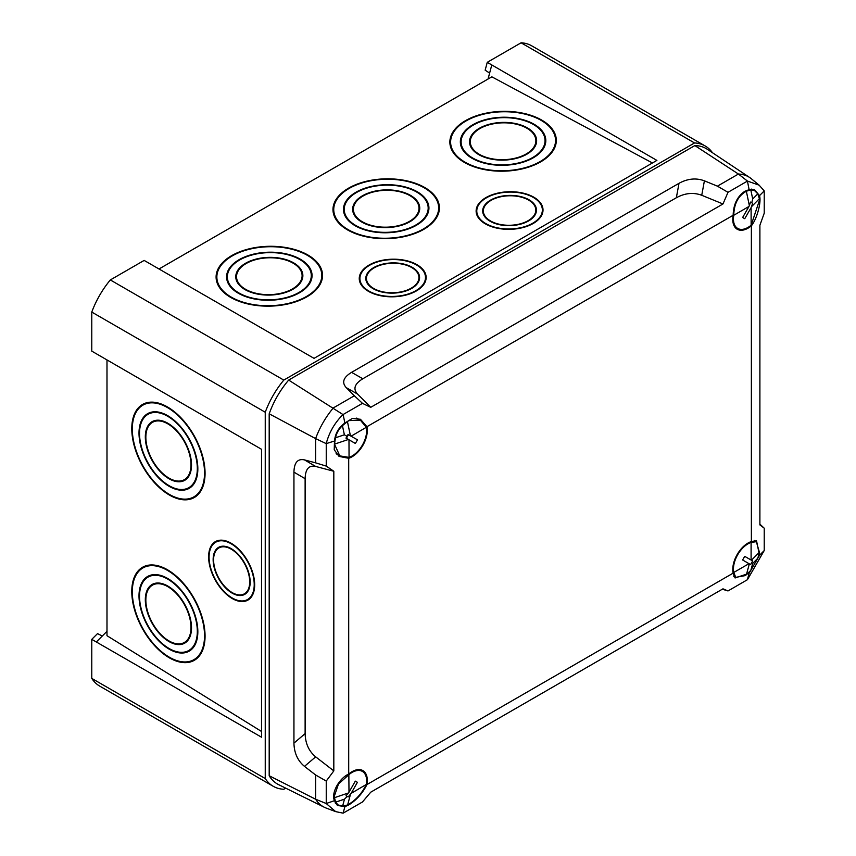 <?xml version="1.0" encoding="UTF-8"?>
<svg xmlns="http://www.w3.org/2000/svg" width="856" height="856" viewBox="0 0 856 856"><rect width="100%" height="100%" fill="white"/><g stroke="black" fill="none" stroke-linecap="round" stroke-linejoin="round"><path stroke-width="1.28" d="M205.066 473.282A53.233 29.917 -118.7 0 0 182.66 419.601A53.233 29.917 -118.7 0 0 142.834 404.3A53.233 29.917 -118.7 0 0 142.182 465.364A53.233 29.917 -118.7 0 0 194.002 497.678A53.233 29.917 -118.7 0 0 205.066 473.282M205.066 636.094A53.233 29.917 -118.7 0 0 182.66 582.412A53.233 29.917 -118.7 0 0 142.834 567.111A53.233 29.917 -118.7 0 0 142.182 628.176A53.233 29.917 -118.7 0 0 194.002 660.49A53.233 29.917 -118.7 0 0 205.066 636.094M261.529 731.473L106.989 635.708L106.989 360.066M208.629 556.86A33.448 18.8 61.3 0 1 215.573 541.527A33.448 18.8 61.3 0 1 248.144 561.836A33.448 18.8 61.3 0 1 247.726 600.206A33.448 18.8 61.3 0 1 222.699 590.587A33.448 18.8 61.3 0 1 208.629 556.86M348.574 188.16A53.233 29.917 -1.3 0 0 332.973 209.934A53.233 29.917 -1.3 0 0 386.869 238.653A53.233 29.917 -1.3 0 0 439.417 207.548A53.233 29.917 -1.3 0 0 406.268 180.723A53.233 29.917 -1.3 0 0 348.574 188.16M465.45 120.675A53.233 29.917 -1.3 0 0 449.86 142.449A53.233 29.917 -1.3 0 0 503.745 171.179A53.233 29.917 -1.3 0 0 556.304 140.074A53.233 29.917 -1.3 0 0 523.144 113.238A53.233 29.917 -1.3 0 0 465.45 120.675M231.687 255.634A53.233 29.917 -1.3 0 0 216.097 277.419A53.233 29.917 -1.3 0 0 269.993 306.138A53.233 29.917 -1.3 0 0 322.541 275.033A53.233 29.917 -1.3 0 0 289.382 248.197A53.233 29.917 -1.3 0 0 231.687 255.634M652.433 162.972L491.847 76.826L159.12 268.912M416.337 290.944A33.448 18.8 178.7 0 1 380.085 295.62A33.448 18.8 178.7 0 1 359.252 278.756A33.448 18.8 178.7 0 1 392.273 259.208A33.448 18.8 178.7 0 1 426.138 277.258A33.448 18.8 178.7 0 1 416.337 290.944M533.224 223.47A33.448 18.8 178.7 0 1 496.962 228.135A33.448 18.8 178.7 0 1 476.129 211.282A33.448 18.8 178.7 0 1 509.149 191.733A33.448 18.8 178.7 0 1 543.014 209.784A33.448 18.8 178.7 0 1 533.224 223.47M273.16 786.247L99.703 686.105A65.067 37.568 -60 0 1 91.774 678.401L91.774 639.346L261.529 737.209L261.529 449.293L91.774 351.131L91.774 312.076A65.067 37.568 -60 0 1 110.328 279.944L144.15 260.417L314.034 358.354L656.884 160.404L487.257 62.328L521.079 42.8A65.067 37.568 -60 0 1 531.704 45.817L705.173 145.969A65.067 37.568 120 0 0 694.537 142.952L283.796 380.096A65.067 37.568 120 0 0 265.242 412.228L265.242 778.553A65.067 37.568 120 0 0 273.16 786.247A65.067 37.568 120 0 0 283.796 789.264L285.711 788.162M96.407 641.882L102.281 636.019L97.52 633.611L91.774 639.346M487.257 62.328L485.159 70.181L489.621 73.092L491.761 65.077M91.774 312.076L265.242 412.228M91.774 678.401L265.242 778.553M110.328 279.944L283.796 380.096M521.079 42.8L694.537 142.952M712.46 152.71A65.067 37.568 120 0 0 705.173 145.969M488.048 79.009L489.621 73.092M102.281 636.019L106.989 631.321M216.857 277.398A52.473 29.489 -1.3 0 0 269.982 305.71A52.473 29.489 -1.3 0 0 321.781 275.044A52.473 29.489 -1.3 0 0 289.093 248.604A52.473 29.489 -1.3 0 0 232.233 255.933A52.473 29.489 -1.3 0 0 216.857 277.398L216.975 282.384A52.473 29.489 -1.3 0 0 216.975 282.437M321.899 280.083A52.473 29.489 -1.3 0 0 321.888 280.04L321.781 275.044M216.857 277.344A53.233 29.917 -1.3 0 0 216.343 279.901M322.412 277.526A53.233 29.917 -1.3 0 0 321.781 275.001M246.132 263.541A32.795 18.436 -1.3 0 0 236.534 276.959A32.795 18.436 -1.3 0 0 269.736 294.646A32.795 18.436 -1.3 0 0 302.104 275.493A32.795 18.436 -1.3 0 0 281.678 258.961A32.795 18.436 -1.3 0 0 246.132 263.541M236.556 277.954A33.555 18.864 -1.3 0 0 236.117 279.463M302.628 277.975A33.555 18.864 -1.3 0 0 302.125 276.488M245.597 263.241A33.555 18.864 -1.3 0 0 235.775 276.97A33.555 18.864 -1.3 0 0 269.747 295.074A33.555 18.864 -1.3 0 0 302.864 275.471A33.555 18.864 -1.3 0 0 281.966 258.555A33.555 18.864 -1.3 0 0 245.597 263.241M239.648 259.989A41.976 23.594 -1.3 0 0 227.354 277.162A41.976 23.594 -1.3 0 0 269.843 299.814A41.976 23.594 -1.3 0 0 311.284 275.279A41.976 23.594 -1.3 0 0 285.144 254.125A41.976 23.594 -1.3 0 0 239.648 259.989M227.364 277.644A42.736 24.021 -1.3 0 0 226.883 279.666M311.873 277.772A42.736 24.021 -1.3 0 0 311.295 275.76M239.113 259.689A42.736 24.021 -1.3 0 0 226.594 277.184A42.736 24.021 -1.3 0 0 269.854 300.242A42.736 24.021 -1.3 0 0 312.055 275.268A42.736 24.021 -1.3 0 0 285.433 253.718A42.736 24.021 -1.3 0 0 239.113 259.689M450.62 142.438A52.473 29.489 -1.3 0 0 503.745 170.751A52.473 29.489 -1.3 0 0 555.544 140.084A52.473 29.489 -1.3 0 0 522.856 113.634A52.473 29.489 -1.3 0 0 465.985 120.974A52.473 29.489 -1.3 0 0 450.62 142.438L450.727 147.425A52.473 29.489 -1.3 0 0 450.738 147.478M555.651 145.124A52.473 29.489 -1.3 0 0 555.651 145.081L555.544 140.084A53.233 29.917 -1.3 0 1 556.175 142.567M450.62 142.385A53.233 29.917 -1.3 0 0 450.096 144.942M479.895 128.582A32.795 18.436 -1.3 0 0 470.297 142A32.795 18.436 -1.3 0 0 503.489 159.687A32.795 18.436 -1.3 0 0 535.867 140.534A32.795 18.436 -1.3 0 0 515.44 124.002A32.795 18.436 -1.3 0 0 479.895 128.582M470.319 142.995A33.555 18.864 -1.3 0 0 469.88 144.504M536.391 143.016A33.555 18.864 -1.3 0 0 535.888 141.529M479.36 128.282A33.555 18.864 -1.3 0 0 469.527 142.01A33.555 18.864 -1.3 0 0 503.499 160.115A33.555 18.864 -1.3 0 0 536.626 140.512A33.555 18.864 -1.3 0 0 515.729 123.596A33.555 18.864 -1.3 0 0 479.36 128.282M473.411 125.029A41.976 23.594 -1.3 0 0 461.117 142.203A41.976 23.594 -1.3 0 0 503.606 164.855A41.976 23.594 -1.3 0 0 545.047 140.32A41.976 23.594 -1.3 0 0 518.907 119.166A41.976 23.594 -1.3 0 0 473.411 125.029M461.127 142.685A42.736 24.021 -1.3 0 0 460.635 144.707M545.636 142.802A42.736 24.021 -1.3 0 0 545.058 140.801M472.865 124.73A42.736 24.021 -1.3 0 0 460.346 142.214A42.736 24.021 -1.3 0 0 503.617 165.283A42.736 24.021 -1.3 0 0 545.807 140.309A42.736 24.021 -1.3 0 0 519.185 118.759A42.736 24.021 -1.3 0 0 472.865 124.73M333.744 209.913A52.473 29.489 -1.3 0 0 386.859 238.225A52.473 29.489 -1.3 0 0 438.657 207.569A52.473 29.489 -1.3 0 0 405.979 181.119A52.473 29.489 -1.3 0 0 349.109 188.448A52.473 29.489 -1.3 0 0 333.744 209.913L333.851 214.91A52.473 29.489 -1.3 0 0 333.851 214.952M438.775 212.609A52.473 29.489 -1.3 0 0 438.775 212.556L438.657 207.569M333.733 209.87A53.233 29.917 -1.3 0 0 333.219 212.427M439.289 210.052A53.233 29.917 -1.3 0 0 438.657 207.516M363.019 196.056A32.795 18.436 -1.3 0 0 353.41 209.474A32.795 18.436 -1.3 0 0 386.612 227.172A32.795 18.436 -1.3 0 0 418.991 208.008A32.795 18.436 -1.3 0 0 398.564 191.476A32.795 18.436 -1.3 0 0 363.019 196.056M353.432 210.469A33.555 18.864 -1.3 0 0 353.004 211.978M419.515 210.49A33.555 18.864 -1.3 0 0 419.012 209.003M362.484 195.767A33.555 18.864 -1.3 0 0 352.651 209.495A33.555 18.864 -1.3 0 0 386.623 227.6A33.555 18.864 -1.3 0 0 419.75 207.987A33.555 18.864 -1.3 0 0 398.843 191.081A33.555 18.864 -1.3 0 0 362.484 195.767M356.524 192.504A41.976 23.594 -1.3 0 0 344.23 209.677A41.976 23.594 -1.3 0 0 386.73 232.329A41.976 23.594 -1.3 0 0 428.171 207.805A41.976 23.594 -1.3 0 0 402.02 186.64A41.976 23.594 -1.3 0 0 356.524 192.504M344.24 210.159A42.736 24.021 -1.3 0 0 343.759 212.192M428.76 210.287A42.736 24.021 -1.3 0 0 428.182 208.286M355.989 192.215A42.736 24.021 -1.3 0 0 343.47 209.699A42.736 24.021 -1.3 0 0 386.741 232.757A42.736 24.021 -1.3 0 0 428.931 207.783A42.736 24.021 -1.3 0 0 402.309 186.244A42.736 24.021 -1.3 0 0 355.989 192.215M359.252 278.863A33.448 18.8 178.7 0 1 392.273 259.432A33.448 18.8 178.7 0 1 426.138 277.365M425.486 277.387A32.795 18.436 178.7 0 1 425.486 277.494A32.795 18.436 178.7 0 1 415.877 290.912A32.795 18.436 178.7 0 1 380.342 295.491A32.795 18.436 178.7 0 1 359.905 278.96A32.795 18.436 178.7 0 1 359.905 278.853M415.877 290.687A32.795 18.436 178.7 0 1 380.332 295.277A32.795 18.436 178.7 0 1 359.905 278.746A32.795 18.436 178.7 0 1 392.283 259.582A32.795 18.436 178.7 0 1 425.486 277.28A32.795 18.436 178.7 0 1 415.877 290.687M411.244 288.151A26.236 14.745 178.7 0 1 382.803 291.821A26.236 14.745 178.7 0 1 366.464 278.596A26.236 14.745 178.7 0 1 392.369 263.263A26.236 14.745 178.7 0 1 418.926 277.419A26.236 14.745 178.7 0 1 411.244 288.151M418.926 277.526A26.236 14.745 178.7 0 1 418.926 277.644A26.236 14.745 178.7 0 1 411.244 288.376A26.236 14.745 178.7 0 1 382.814 292.035A26.236 14.745 178.7 0 1 366.464 278.81A26.236 14.745 178.7 0 1 366.464 278.703M365.812 278.714A26.889 15.119 178.7 0 1 392.358 263.113A26.889 15.119 178.7 0 1 419.579 277.515M411.704 288.408A26.889 15.119 178.7 0 1 382.557 292.164A26.889 15.119 178.7 0 1 365.812 278.607A26.889 15.119 178.7 0 1 392.358 262.899A26.889 15.119 178.7 0 1 419.579 277.408A26.889 15.119 178.7 0 1 411.704 288.408M476.129 211.389A33.448 18.8 178.7 0 1 509.16 191.947A33.448 18.8 178.7 0 1 543.025 209.891M542.362 209.902A32.795 18.436 178.7 0 1 542.372 210.009A32.795 18.436 178.7 0 1 532.764 223.427A32.795 18.436 178.7 0 1 497.218 228.006A32.795 18.436 178.7 0 1 476.792 211.475A32.795 18.436 178.7 0 1 476.792 211.368M532.753 223.213A32.795 18.436 178.7 0 1 497.218 227.792A32.795 18.436 178.7 0 1 476.781 211.261A32.795 18.436 178.7 0 1 509.16 192.097A32.795 18.436 178.7 0 1 542.362 209.795A32.795 18.436 178.7 0 1 532.753 223.213M528.12 220.677A26.236 14.745 178.7 0 1 499.69 224.336A26.236 14.745 178.7 0 1 483.34 211.111A26.236 14.745 178.7 0 1 509.245 195.789A26.236 14.745 178.7 0 1 535.803 209.945A26.236 14.745 178.7 0 1 528.12 220.677M535.803 210.052A26.236 14.745 178.7 0 1 535.813 210.159A26.236 14.745 178.7 0 1 528.12 220.891A26.236 14.745 178.7 0 1 499.69 224.561A26.236 14.745 178.7 0 1 483.351 211.336A26.236 14.745 178.7 0 1 483.351 211.229M482.688 211.239A26.889 15.119 178.7 0 1 509.245 195.639A26.889 15.119 178.7 0 1 536.466 210.03M528.58 220.934A26.889 15.119 178.7 0 1 499.444 224.689A26.889 15.119 178.7 0 1 482.688 211.132A26.889 15.119 178.7 0 1 509.234 195.414A26.889 15.119 178.7 0 1 536.455 209.923A26.889 15.119 178.7 0 1 528.58 220.934M147.628 565.356A52.473 29.489 -118.7 0 0 147.585 565.388L143.209 567.785A52.473 29.489 -118.7 0 0 142.556 627.972A52.473 29.489 -118.7 0 0 193.627 659.826A52.473 29.489 -118.7 0 0 204.541 635.783A52.473 29.489 -118.7 0 0 182.456 582.861A52.473 29.489 -118.7 0 0 143.209 567.785M193.627 659.826L198.004 657.429A52.473 29.489 -118.7 0 0 198.057 657.397M145.113 566.083A53.233 29.917 -118.7 0 0 143.166 567.806M193.584 659.848A53.233 29.917 -118.7 0 0 196.099 659.131M190.995 627.534A32.795 18.436 -118.7 0 0 177.192 594.471A32.795 18.436 -118.7 0 0 152.657 585.044A32.795 18.436 -118.7 0 0 152.25 622.654A32.795 18.436 -118.7 0 0 184.179 642.567A32.795 18.436 -118.7 0 0 190.995 627.534M154.626 583.428A33.555 18.864 -118.7 0 0 153.534 584.562M185.056 642.086A33.555 18.864 -118.7 0 0 186.587 641.775M191.519 627.855A33.555 18.864 -118.7 0 0 177.395 594.021A33.555 18.864 -118.7 0 0 152.293 584.37A33.555 18.864 -118.7 0 0 151.876 622.868A33.555 18.864 -118.7 0 0 184.543 643.231A33.555 18.864 -118.7 0 0 191.519 627.855M197.319 631.386A41.976 23.594 -118.7 0 0 179.642 589.046A41.976 23.594 -118.7 0 0 148.249 576.987A41.976 23.594 -118.7 0 0 147.724 625.137A41.976 23.594 -118.7 0 0 188.588 650.614A41.976 23.594 -118.7 0 0 197.319 631.386M150.185 575.328A42.736 24.021 -118.7 0 0 148.666 576.751M189.005 650.389A42.736 24.021 -118.7 0 0 191.027 649.886M197.843 631.707A42.736 24.021 -118.7 0 0 179.846 588.607A42.736 24.021 -118.7 0 0 147.885 576.323A42.736 24.021 -118.7 0 0 147.35 625.34A42.736 24.021 -118.7 0 0 188.951 651.288A42.736 24.021 -118.7 0 0 197.843 631.707M147.628 402.545A52.473 29.489 -118.7 0 0 147.585 402.577L143.209 404.974A52.473 29.489 -118.7 0 0 142.556 465.161A52.473 29.489 -118.7 0 0 193.627 497.015A52.473 29.489 -118.7 0 0 204.541 472.961A52.473 29.489 -118.7 0 0 182.456 420.05A52.473 29.489 -118.7 0 0 143.209 404.974M193.627 497.015L198.004 494.608A52.473 29.489 -118.7 0 0 198.057 494.586M145.113 403.262A53.233 29.917 -118.7 0 0 143.166 404.995M193.584 497.036A53.233 29.917 -118.7 0 0 196.099 496.32M190.995 464.722A32.795 18.436 -118.7 0 0 177.192 431.649A32.795 18.436 -118.7 0 0 152.657 422.233A32.795 18.436 -118.7 0 0 152.25 459.843A32.795 18.436 -118.7 0 0 184.179 479.756A32.795 18.436 -118.7 0 0 190.995 464.722M154.626 420.617A33.555 18.864 -118.7 0 0 153.534 421.751M185.056 479.274A33.555 18.864 -118.7 0 0 186.587 478.964M191.519 465.043A33.555 18.864 -118.7 0 0 177.395 431.21A33.555 18.864 -118.7 0 0 152.293 421.559A33.555 18.864 -118.7 0 0 151.876 460.057A33.555 18.864 -118.7 0 0 184.543 480.419A33.555 18.864 -118.7 0 0 191.519 465.043M197.319 468.574A41.976 23.594 -118.7 0 0 179.642 426.235A41.976 23.594 -118.7 0 0 148.249 414.176A41.976 23.594 -118.7 0 0 147.724 462.326A41.976 23.594 -118.7 0 0 188.588 487.802A41.976 23.594 -118.7 0 0 197.319 468.574M150.185 412.506A42.736 24.021 -118.7 0 0 148.666 413.94M189.005 487.578A42.736 24.021 -118.7 0 0 191.027 487.075M197.843 468.885A42.736 24.021 -118.7 0 0 179.846 425.785A42.736 24.021 -118.7 0 0 147.885 413.512A42.736 24.021 -118.7 0 0 147.35 462.529A42.736 24.021 -118.7 0 0 188.951 488.476A42.736 24.021 -118.7 0 0 197.843 468.885M247.823 600.152A33.448 18.8 61.3 0 1 222.828 590.415A33.448 18.8 61.3 0 1 208.811 556.753A33.448 18.8 61.3 0 1 215.669 541.474M215.99 542.051A32.795 18.436 61.3 0 1 216.087 541.998A32.795 18.436 61.3 0 1 248.005 561.91A32.795 18.436 61.3 0 1 247.598 599.521A32.795 18.436 61.3 0 1 247.502 599.575M209.078 557.128A32.795 18.436 61.3 0 1 215.894 542.105A32.795 18.436 61.3 0 1 247.812 562.007A32.795 18.436 61.3 0 1 247.405 599.628A32.795 18.436 61.3 0 1 222.881 590.201A32.795 18.436 61.3 0 1 209.078 557.128M213.593 559.878A26.236 14.745 61.3 0 1 219.04 547.861A26.236 14.745 61.3 0 1 244.581 563.783A26.236 14.745 61.3 0 1 244.26 593.882A26.236 14.745 61.3 0 1 224.636 586.339A26.236 14.745 61.3 0 1 213.593 559.878M219.136 547.808A26.236 14.745 61.3 0 1 219.232 547.754A26.236 14.745 61.3 0 1 244.773 563.676A26.236 14.745 61.3 0 1 244.452 593.775A26.236 14.745 61.3 0 1 244.356 593.829M244.666 594.396A26.889 15.119 61.3 0 1 224.582 586.553A26.889 15.119 61.3 0 1 213.326 559.503A26.889 15.119 61.3 0 1 218.826 547.23M213.144 559.61A26.889 15.119 61.3 0 1 218.729 547.284A26.889 15.119 61.3 0 1 244.912 563.601A26.889 15.119 61.3 0 1 244.57 594.449A26.889 15.119 61.3 0 1 224.454 586.724A26.889 15.119 61.3 0 1 213.144 559.61M733.153 215.273L366.935 426.705A21.539 12.433 -60 0 1 348.702 458.281L348.702 774.038A21.539 12.433 -60 0 1 352.084 771.652A21.539 12.433 -60 0 1 362.58 770.443A21.539 12.433 -60 0 1 366.935 784.567L733.153 573.135A21.539 12.433 -60 0 1 751.375 541.559L751.375 225.802A21.539 12.433 -60 0 1 748.005 228.188A21.539 12.433 -60 0 1 736.973 229.098A21.539 12.433 -60 0 1 733.153 215.273C733.442 204.381 737.326 196.388 744.806 191.295L749.118 189.647L747.427 181.055L759.165 185.196L751.386 178.776A60.616 35 120 0 0 749.717 177.534L707.291 149.276A63.89 36.883 120 0 0 694.869 145.563L288.665 380.085A63.89 36.883 120 0 0 269.191 413.812L269.191 775.75A63.89 36.883 120 0 0 278.617 784.652L324.306 807.251A60.616 35 120 0 0 326.211 808.085L335.659 811.616L326.211 803.517L334.493 800.681L337.382 805.41L344.882 806.684L343.117 813.157L335.659 811.616M269.191 413.812L315.618 438.604L315.618 462.85L304.49 459.897C297.706 458.452 294.197 462.54 293.94 472.148L293.94 743.136L305.121 733.613C305.378 743.49 308.888 751.236 315.671 756.843L333.819 770.892L326.243 781.068L326.243 803.41M326.211 803.517L315.618 799.226L269.191 775.75M324.306 807.251A60.616 35 120 0 1 315.618 799.226L315.618 774.98L304.49 766.366C297.706 760.759 294.197 753.023 293.94 743.136M749.717 177.534A60.616 35 120 0 0 738.418 174.036L717.424 186.159L704.402 180.83C696.153 177.748 687.689 178.583 679.011 183.302L351.57 372.349L362.826 378.759C354.619 383.788 352.843 388.87 357.487 394.028L370.734 407.328L362.463 403.347L343.117 414.518L344.882 423.035C338.709 427.465 335.252 433.468 334.493 441.022L334.225 449.742L339.03 456.398L348.702 458.281M694.869 145.563L738.418 174.036L747.427 181.055M334.493 441.022L326.211 443.622C329.153 432.408 334.75 422.714 342.989 414.561L288.665 380.085M326.211 443.622L315.618 438.604A60.616 35 120 0 1 333.348 407.895L354.352 395.772L346.22 387.618C341.576 382.461 343.363 377.378 351.57 372.349M366.935 784.567C362.666 793.159 356.652 799.921 348.884 804.854L344.882 806.684M348.702 774.038C338.88 778.511 330.887 793.491 334.493 800.681M333.819 770.892L333.819 471.26L326.243 466.092L326.243 443.75M366.935 426.705L360.462 419.28L352.298 418.445L344.882 423.035M370.734 407.328L722.978 203.963L728.007 192.311L747.352 181.14M751.375 225.802C756.993 218.911 761.562 201.941 759.507 195.65L754.65 189.786L749.118 189.647M759.165 185.196L764.226 190.877L764.226 213.219L759.893 225.278L759.893 524.899L764.226 528.195L764.226 550.536L747.427 579.705L728.007 590.94L722.325 589.217M764.226 190.877L759.507 195.65M733.153 573.135L735.09 577.961L749.118 573.295L759.507 555.309L756.533 540.832L751.375 541.559M759.507 555.309L764.226 550.536M728.007 590.94L722.978 588.832L370.734 792.196L362.463 801.986L343.117 813.157M749.118 573.295L747.352 579.769M326.243 781.068L315.618 774.98M326.243 466.092L315.618 462.85M333.819 471.26L315.671 466.445C308.888 464.99 305.378 469.077 305.121 478.697L305.121 733.613M362.463 403.347L354.352 395.772M728.007 192.311L717.424 186.159M722.978 203.963L701.738 195.275C693.488 192.204 685.025 193.028 676.347 197.747L362.826 378.759M764.226 528.195L759.893 524.139M347.161 436.4L344.38 434.805L342.443 425.657L347.429 421.569L350.446 435.843L348.06 434.484L345.974 438.133L348.36 439.492L334.482 444.136L339.811 455.884L349.055 457.382L348.981 439.834L355.39 443.462L357.476 439.824L351.067 436.196L366.293 427.315A20.598 11.888 -60 0 1 349.055 457.382M334.482 444.136L335.488 437.78L344.38 434.805M342.443 425.657C338.869 428.984 336.558 433.029 335.488 437.78M366.293 427.315L360.43 420.221L348.884 420.606L347.429 421.569M356.663 418.103A20.598 11.888 -60 0 1 357.369 418.456L360.43 420.221M339.811 455.884L336.772 454.129A20.598 11.888 -60 0 1 336.119 453.691M350.446 435.843L351.067 436.196M348.981 439.834L348.36 439.492M346.017 438.058L355.39 443.462M346.391 438.272L348.435 434.698M751.771 562.831L752.724 563.387L750.819 570.353L746.379 574.74L749.353 563.858L750.573 564.564L752.67 560.926L751.45 560.231L759.39 552.216L756.34 541.688L751.097 542.437L751.097 560.027L744.72 556.347L752.67 560.926M744.72 556.347L742.623 559.974L749 563.665L733.774 572.45A20.598 11.888 -60 0 1 751.097 542.437M759.39 552.216L757.806 558.251L752.724 563.387M750.819 570.353L757.806 558.251M733.774 572.45L735.743 577.361L744.88 575.671L746.379 574.74M751.761 202.765L752.702 199.009L757.795 193.863L759.39 198.699L751.45 206.735L752.659 203.289L750.552 202.08L749.342 205.536L746.346 191.241C738.236 195.767 734.041 203.781 733.763 215.284L748.989 206.446L742.634 217.499L744.741 218.708L751.097 207.644L751.14 225.214A20.598 11.888 -60 0 1 737.701 228.434A20.598 11.888 -60 0 1 733.763 215.284M746.346 191.241L750.787 189.85L752.702 199.009M757.795 193.863L754.596 190.621L750.787 189.85M751.14 225.214L759.443 200.347L759.39 198.699M751.268 189.09A20.598 11.888 -60 0 1 753.291 189.871L754.596 190.621M751.45 206.735L751.097 207.644M748.989 206.446L749.342 205.536M742.634 217.488L744.741 218.708M347.226 796.444L344.465 799.151L335.584 802.158L334.503 797.674L348.381 792.977L346.017 795.759L348.135 796.947L350.5 794.154L347.632 804.972C355.679 800.349 361.917 793.501 366.336 784.438L351.11 793.394L357.423 782.309L355.315 781.132L348.991 792.217L348.852 774.712A20.598 11.888 -60 0 1 362.377 771.406A20.598 11.888 -60 0 1 366.336 784.438M346.049 795.738L348.135 796.947M347.632 804.972L342.635 806.085L344.465 799.151M335.584 802.158L338.077 804.94L342.635 806.085M348.852 774.712L338.484 784.01L334.396 796.005L334.503 797.674M338.077 804.94L336.772 804.191A20.598 11.888 -60 0 1 335.092 802.832M348.381 792.977L348.991 792.217M351.11 793.394L350.5 794.154M315.671 466.445L304.49 459.897M315.671 756.843L304.49 766.366M701.738 195.275L704.402 180.83M357.487 394.028L346.22 387.618M305.121 478.697L293.94 472.148M676.347 197.747L679.011 183.302M302.2 279.484L302.104 275.493M236.62 280.95L236.534 276.959M311.391 279.794L311.284 275.279M227.45 281.678L227.354 277.162M535.963 144.525L535.867 140.534M470.383 145.991L470.297 142M545.154 144.835L545.047 140.32M461.213 146.718L461.117 142.203M419.076 211.999L418.991 208.008M353.507 213.465L353.41 209.474M428.268 212.309L428.171 207.805M344.337 214.193L344.23 209.677M156.166 583.118L152.657 585.044M187.678 640.641L184.179 642.567M152.208 574.815L148.249 576.987M192.547 648.452L188.588 650.614M156.166 420.307L152.657 422.233M187.678 477.83L184.179 479.756M152.208 412.004L148.249 414.176M192.547 485.641L188.588 487.802M756.34 541.688L754.19 540.446M735.743 577.361L733.592 576.12M737.701 228.434L734.555 226.615M362.377 771.406L359.22 769.587"/></g></svg>
